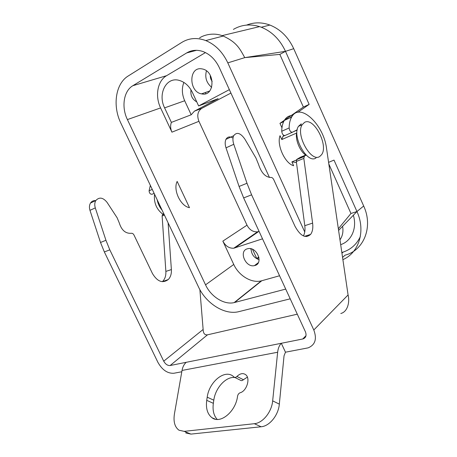 <?xml version="1.0" encoding="UTF-8"?>
<svg xmlns="http://www.w3.org/2000/svg" width="457" height="457" viewBox="0 0 457 457"><rect width="100%" height="100%" fill="white"/><g stroke="black" fill="none" stroke-linecap="round" stroke-linejoin="round"><path stroke-width="0.69" d="M316.044 157.933C307.412 164.543 291.503 136.197 298.49 126.321L301.272 123.847M304.562 122.373C313.839 116.821 328.783 145.429 321.591 154.672L319.809 156.42C311.223 163.029 295.279 134.541 302.22 124.652L304.562 122.373M281.958 127.783L279.958 123.344L283.654 121.648M338.591 230.414L356.951 211.534L334.004 160.093L328.583 162.366M246.603 25.089C254.075 22.13 261.85 22.119 269.916 25.055C280.398 29.254 288.333 37.131 293.72 48.688L363.686 206.004L356.951 211.534L350.959 213.482L338.346 228.757M199.612 37.914C202.6 35.669 212.162 32.087 222.096 35.635L223.227 36.046C236.737 42.364 239.577 48.276 244.752 57.628L279.833 54.394L285.488 51.338L309.149 104.379L297.804 112.325M292.103 116.318L289.904 117.86M309.149 104.379L303.379 107.064L279.958 123.344M279.833 54.394L303.379 107.064M290.212 298.821L238.84 311.645C224.77 315.353 206.078 303.557 198.487 286.922L120.905 123.259C112.405 106.013 115.415 83.665 128.24 75.971L181.829 42.392C189.101 37.977 197.076 37.371 205.759 40.57C215.276 44.529 222.628 51.961 227.815 62.872L244.752 57.628L285.488 51.338C279.987 39.565 271.926 31.533 261.307 27.231L259.576 26.62C250.145 23.758 241.416 24.689 233.39 29.408M227.815 62.872L304.745 231.973M306.453 235.726L306.836 236.566M269.459 177.493L219.331 67.665C215.533 59.718 210.146 54.366 203.176 51.607C197.218 49.522 191.717 49.962 186.679 52.932L132.821 85.716C123.596 91.063 121.265 107.109 127.406 119.585L205.541 284.842C210.934 296.679 224.153 305.065 234.133 302.614L285.722 289.087M328.817 163.966L350.959 213.482M342.556 257.4L345.075 255.16C363.755 250.482 373.455 226.98 363.686 206.004M342.887 259.645C358.945 252.801 365.931 230.922 356.951 211.534M230.922 93.062L201.766 108.366C197.71 111.205 196.761 115.518 198.932 121.311L247.003 225.175L222.85 241.119L233.756 264.46C238.805 275.691 251.544 283.443 261.284 280.872L279.57 275.76M205.439 52.589L166.577 75.685C157.465 80.843 154.849 96.124 160.601 107.926L171.935 132.17C170.41 128.725 170.227 125.464 171.381 122.39L164.6 107.863L184.697 100.757L191.192 114.781L171.381 122.39M238.108 245.712L237.937 245.335M247.003 225.175C249.551 229.911 253.064 232.127 257.537 231.819L259.096 231.391M229.363 89.646L198.629 105.938L218.155 98.661L194.414 111.16L191.192 114.781M198.629 105.938L192.42 92.497C189.181 85.91 184.657 81.843 178.841 80.289C166.051 76.81 157.596 94.136 164.6 107.863M202.234 93.993C214.693 96.358 215.498 71.88 202.805 69.058L201.388 68.796C188.484 66.951 188.827 91.851 201.491 93.868L202.234 93.993M222.85 241.119C225.535 246.089 229.168 248.454 233.756 248.214L262.524 238.822M254.955 265.506C263.632 263.438 256.971 246.78 248.157 248.614L247.214 248.837C238.514 251.213 245.666 267.842 254.406 265.643L254.955 265.506M251.076 249.511L250.55 248.677M162.155 210.271C159.584 207.238 157.922 203.725 157.157 199.738M339.974 239.811C342.63 236.006 343.504 231.499 342.59 226.301M212.197 81.352C210.808 79.621 210.18 77.639 210.306 75.405M190.986 89.812C190.318 95.33 192.243 99.358 196.761 101.888M205.713 93.702L205.53 92.445M258.993 257.845L256.788 258.525L252.515 249.305M258.822 257.005L256.788 258.525M183.863 82.42C181.635 88.281 181.909 94.393 184.697 100.757M211.671 87.31C206.478 82.985 204.73 77.501 206.433 70.864M251.099 248.797C251.31 254.223 253.983 257.857 259.102 259.696M164.189 215.161C156.854 210.231 153.638 203.251 154.546 194.219M177.156 181.418L189.489 207.672C180.566 206.25 172.837 189.878 177.156 181.418M296.462 162.572L291.897 161.892L293.634 165.731C284.974 163.52 276.439 144.726 280.05 135.683L281.798 139.545L282.992 136.346L283.774 135.358M305.682 155.089C299.963 151.261 295.239 139.819 296.593 133.05L281.798 139.545M296.393 160.059L291.897 161.892M162.304 281.689L168.302 279.518C162.641 283.62 157.368 281.643 152.489 273.6L133.97 235.001C133.273 233.721 132.381 233.156 131.296 233.298C125.578 233.698 121.573 230.254 119.288 222.959L117.129 217.778L107.035 202.337C103.002 197.424 99.266 196.824 95.833 200.526C94.61 202.6 94.433 205.056 95.296 207.895L105.944 240.285L109.806 249.836L163.726 361.179C165.463 364.24 167.599 365.691 170.135 365.526L186.262 362.298C184.102 364.166 182.691 366.88 182.029 370.444L174.414 414.008C173.266 421.697 174.791 427.101 178.984 430.214L184.177 431.357L254.326 423.702C262.792 423.056 271.726 411.963 272.663 400.863L277.65 352.244C278.096 348.285 279.318 345.298 281.318 343.281L186.262 362.298M95.65 200.612C93.462 200.406 91.754 201.206 90.52 203.022C89.292 205.084 89.109 207.529 89.966 210.346L100.517 242.478L104.35 251.95L109.806 249.836M181.795 371.758L173.871 373.255C167.536 373.603 162.224 369.976 157.928 362.384L104.35 251.95M185.742 432.945L190.952 434.099L261.124 426.769C269.59 426.158 278.462 415.167 279.33 404.131L284.037 355.797L285.471 352.198L281.318 343.281L302.997 338.934C305.956 337.792 306.756 335.398 305.402 331.748L243.644 197.915L251.601 194.831L246.991 183.257L239.08 186.462L243.644 197.915M340.802 313.485C347.434 311.96 349.999 302.26 348.08 294.948L313.799 330C317.118 338.968 315.216 344.921 308.098 347.868L285.471 352.198M233.007 138.077C229.882 136.226 227.529 136.654 225.952 139.356L233.676 135.729C236.732 131.776 240.439 132.873 244.798 139.019L255.954 158.025L258.502 164.269C261.364 172.992 265.54 177.39 271.03 177.459C272.064 177.39 272.972 178.139 273.754 179.687L294.993 226.272C300.398 236.041 305.602 238.754 310.6 234.407C312.542 231.773 313.211 228.009 312.605 223.119L303.825 158.408L296.319 161.458L304.796 225.684C305.31 229.877 304.842 233.287 303.391 235.915M233.676 135.729C232.653 138.014 232.682 140.865 233.778 144.281L246.991 183.257M313.799 330L251.601 194.831M292.697 115.512C289.144 115.438 286.339 117.083 284.288 120.442L291.64 117.061C299.746 101.722 323.79 124.51 326.538 148.451L348.08 294.948M291.64 117.061C290.046 119.843 289.212 123.476 289.138 127.949C289.589 130.833 290.692 132.256 292.44 132.222L297.233 129.754M306.03 154.946L300.546 157.185L296.941 159.293L306.253 155.163M304.431 156.231L303.825 158.408M296.941 159.293L296.319 161.458M297.193 129.954L296.85 129.948M284.288 120.442C282.666 123.224 281.809 126.835 281.712 131.279C282.152 134.147 283.249 135.552 285.008 135.506L292.343 132.262M225.952 139.356C224.913 141.636 224.93 144.469 226.009 147.845L239.08 186.462M199.875 289.624L203.137 329.468C203.245 333.382 204.696 335.17 207.495 334.827L297.296 314.176M150.347 185.359L149.085 190.803C149.325 193.282 150.376 194.419 152.238 194.208L154.14 193.368M162.749 281.278C165.04 278.873 166.074 275.582 165.862 271.407L162.121 216.001L164.423 215.064M163.737 213.619L162.561 214.367L162.121 216.001M168.302 279.518C170.581 277.102 171.609 273.789 171.381 269.59L168.107 222.833M207.21 397.184L206.73 400.338C205.701 408.335 207.438 414.122 211.951 417.704C220.274 424.399 235.766 411.637 237.543 396.265C237.903 394.488 238.76 393.323 240.119 392.769C246.751 391.118 250.659 378.259 245.695 374.706C243.01 372.832 240.085 373.415 236.915 376.465C235.875 377.459 234.927 377.665 234.064 377.076L233.344 376.437C224.895 368.919 209.14 381.692 207.21 397.184L213.802 400.195L213.345 403.331C212.436 410.249 213.739 415.619 217.241 419.429M247.38 377.145L243.415 379.71L236.915 376.465M234.658 377.368L240.571 380.304C241.433 380.892 242.381 380.692 243.415 379.71M235.109 377.591C226.318 376.014 215.413 387.679 213.802 400.195M293.72 48.688L285.488 51.338M234.658 302.483L261.798 280.735M233.756 264.46L205.541 284.842M160.601 107.926L127.406 119.585M166.577 75.685L132.821 85.716M186.679 52.932L196.567 50.304M341.939 253.195L343.184 252.081M201.766 108.366L194.414 111.16M198.932 121.311L171.935 132.17M258.622 231.55L234.864 247.951M89.966 210.346L95.296 207.895M105.944 240.285L100.517 242.478M190.952 434.099L184.177 431.357M261.124 426.769L254.326 423.702M279.33 404.131L272.663 400.863M277.65 352.244L182.029 370.444M312.605 223.119L304.796 225.684M226.009 147.845L233.778 144.281M305.996 335.667L302.723 339.003M281.712 131.279L289.138 127.949M207.495 334.827L170.135 365.526M203.137 329.468L163.726 361.179M149.085 190.803L152.25 189.381M162.96 214.042L163.783 213.705M171.381 269.59L165.862 271.407M206.73 400.338L213.345 403.331M360.316 236.623C356.649 244.449 350.742 249.659 342.601 252.264L341.847 252.572M302.22 124.652L298.49 126.321M205.759 40.57L223.227 36.046M269.916 25.055L261.307 27.231M345.075 255.16L342.561 257.44M259.576 26.62L222.096 35.635M261.284 280.872L234.133 302.614M257.537 231.819L233.756 248.214M201.491 93.868L209.706 90.983M258.348 262.661L254.406 265.643M297.17 130.074L293.166 131.845M284.665 135.603L282.992 136.346M90.52 203.022L95.833 200.526M296.593 159.63L304.088 156.568M304.522 236.338L310.6 234.407M305.939 335.946L302.997 338.934M162.561 214.367L163.846 213.842M215.407 419.212L211.968 417.715M242.901 242.404L242.73 242.027M246.826 29.688L254.663 27.803M249.071 238.148L248.899 237.777M353.352 215.236C357.374 228.443 351.21 241.336 340.682 244.644"/></g></svg>
